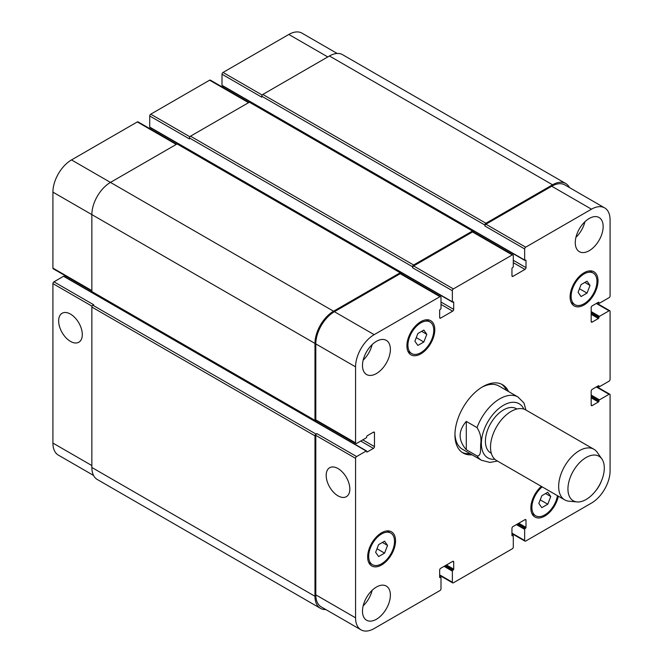 <?xml version="1.0" encoding="UTF-8"?>
<svg xmlns="http://www.w3.org/2000/svg" width="663" height="663" viewBox="0 0 663 663"><rect width="100%" height="100%" fill="white"/><g stroke="black" fill="none" stroke-linecap="round" stroke-linejoin="round"><path stroke-width="0.99" d="M506.466 390.35A39.44 22.774 120 0 0 501.485 384.159M462.094 452.381A39.44 22.774 120 0 0 469.951 453.6M525.883 409.991L523.977 402.996L518.027 397.021L499.015 386.048A36.523 21.083 120 0 0 481.769 387.291M454.959 433.743A36.523 21.083 120 0 0 462.501 449.299L481.504 460.271L489.957 462.442L497.449 461.042M472.015 454.793A39.44 22.774 -60 0 1 463.105 453.02A39.44 22.774 -60 0 1 463.105 407.48A39.44 22.774 -60 0 1 502.546 384.706A39.44 22.774 -60 0 1 508.529 391.543M70.477 341.395A16.716 9.655 60 0 1 59.554 326.66A16.716 9.655 60 0 1 62.123 313.267A16.716 9.655 60 0 1 78.839 322.914A16.716 9.655 60 0 1 78.839 342.224A16.716 9.655 60 0 1 70.477 341.395M338.006 495.849A16.716 9.655 60 0 1 327.083 481.114A16.716 9.655 60 0 1 329.652 467.722A16.716 9.655 60 0 1 346.368 477.377A16.716 9.655 60 0 1 346.368 496.678A16.716 9.655 60 0 1 338.006 495.849M466.296 421.403L477.037 427.602C480.344 432.956 481.57 438.384 480.708 443.887C480.352 448.321 481.553 456.451 477.037 455.929L466.296 449.729L466.296 421.403C458.092 430.842 458.092 440.282 466.296 449.729M516.883 409.013L516.262 408.657A25.567 14.76 120 0 0 490.703 423.417A25.567 14.76 120 0 0 490.703 452.928L491.316 453.285M601.847 458.895L597.181 452.29A29.213 16.865 120 0 0 593.915 449.265L525.776 409.933A29.213 16.865 120 0 0 496.562 426.798A29.213 16.865 120 0 0 496.562 460.536L564.702 499.869A29.213 16.865 120 0 0 568.953 501.187L577.001 501.924A25.708 14.843 120 0 0 595.192 491.449A25.708 14.843 120 0 0 604.3 468.003A25.708 14.843 120 0 0 601.847 458.895A25.708 14.843 120 0 0 573.263 471.078A25.708 14.843 120 0 0 577.001 501.924M593.915 449.265A29.213 16.865 120 0 0 564.702 466.139A29.213 16.865 120 0 0 564.702 499.869M337.169 53.463L301.988 33.15A26.296 15.183 120 0 0 288.836 34.451L223.041 72.441A1.459 0.845 120 0 0 222.006 74.231L222.006 85.32A0.729 0.423 120 0 0 222.163 85.66L524.806 260.385A0.729 0.423 120 0 0 525.171 260.352L525.486 260.178A0.729 0.423 -60 0 1 525.999 260.468L525.999 267.628A1.459 0.845 -60 0 1 524.972 269.418L512.988 276.338A1.459 0.845 -60 0 1 512.259 276.405A1.459 0.845 -60 0 1 511.952 275.742L511.952 268.581A0.729 0.423 -60 0 1 512.466 267.686L512.781 267.512A0.729 0.423 120 0 0 513.295 266.617L513.295 255.52A1.459 0.845 120 0 0 512.996 254.857A1.459 0.845 120 0 0 512.267 254.924L453.384 288.919A1.459 0.845 120 0 0 452.357 290.709L452.357 301.798A0.729 0.423 120 0 0 452.87 302.096L453.177 301.922A0.729 0.423 -60 0 1 453.699 302.22L453.699 309.372A1.459 0.845 -60 0 1 452.663 311.162L440.68 318.083A1.459 0.845 -60 0 1 439.95 318.149A1.459 0.845 -60 0 1 439.652 317.486L439.652 310.325A0.729 0.423 -60 0 1 440.166 309.43L440.472 309.256A0.729 0.423 120 0 0 440.994 308.361L440.994 297.264A1.459 0.845 120 0 0 440.688 296.601A1.459 0.845 120 0 0 439.959 296.668L374.164 334.658A26.296 15.183 120 0 0 355.567 366.863L355.567 442.843A1.459 0.845 120 0 0 355.874 443.506A1.459 0.845 120 0 0 356.603 443.439L366.208 437.887A0.729 0.423 120 0 0 366.722 436.992L366.722 436.635A0.729 0.423 -60 0 1 367.236 435.74L373.435 432.168A1.459 0.845 -60 0 1 374.164 432.094A1.459 0.845 -60 0 1 374.471 432.757L374.471 446.597A1.459 0.845 -60 0 1 373.435 448.387L367.236 451.967A0.729 0.423 -60 0 1 366.722 451.669L366.722 451.304A0.729 0.423 120 0 0 366.208 451.006L356.603 456.558A1.459 0.845 120 0 0 355.567 458.348L355.567 617.817A26.296 15.183 120 0 0 361.012 629.85A26.296 15.183 120 0 0 374.164 628.549L439.959 590.559A1.459 0.845 120 0 0 440.994 588.769L440.994 577.68A0.729 0.423 120 0 0 440.472 577.382L440.166 577.556A0.729 0.423 -60 0 1 439.652 577.258L439.652 570.105A1.459 0.845 -60 0 1 440.68 568.315L452.663 561.395A1.459 0.845 -60 0 1 453.393 561.329A1.459 0.845 -60 0 1 453.699 561.992L453.699 569.152A0.729 0.423 -60 0 1 453.177 570.047L452.87 570.221A0.729 0.423 120 0 0 452.357 571.116L452.357 582.213A1.459 0.845 120 0 0 452.655 582.876A1.459 0.845 120 0 0 453.384 582.81L512.267 548.815A1.459 0.845 120 0 0 513.295 547.025L513.295 535.936A0.729 0.423 120 0 0 512.781 535.638L512.466 535.812A0.729 0.423 -60 0 1 511.952 535.513L511.952 528.361A1.459 0.845 -60 0 1 512.988 526.571L524.972 519.651A1.459 0.845 -60 0 1 525.701 519.577A1.459 0.845 -60 0 1 525.999 520.248L525.999 527.408A0.729 0.423 -60 0 1 525.486 528.303L525.171 528.477A0.729 0.423 120 0 0 524.657 529.372L524.657 540.469A1.459 0.845 120 0 0 524.963 541.132A1.459 0.845 120 0 0 525.693 541.066L591.487 503.076A26.296 15.183 120 0 0 610.084 470.871L610.084 394.891A1.459 0.845 120 0 0 609.778 394.228A1.459 0.845 120 0 0 609.048 394.294L599.443 399.847A0.729 0.423 120 0 0 598.929 400.734L598.929 401.098A0.729 0.423 -60 0 1 598.407 401.993L592.208 405.565A1.459 0.845 -60 0 1 591.479 405.64A1.459 0.845 -60 0 1 591.181 404.969L591.181 391.137A1.459 0.845 -60 0 1 592.208 389.347L598.407 385.767A0.729 0.423 -60 0 1 598.929 386.065L598.929 386.421A0.729 0.423 120 0 0 599.443 386.72L609.048 381.175A1.459 0.845 120 0 0 610.084 379.385L610.084 311.403A1.459 0.845 120 0 0 609.778 310.732A1.459 0.845 120 0 0 609.048 310.806L599.443 316.35A0.729 0.423 120 0 0 598.929 317.245L598.929 317.602A0.729 0.423 -60 0 1 598.407 318.497L592.208 322.077A1.459 0.845 -60 0 1 591.479 322.152A1.459 0.845 -60 0 1 591.181 321.48L591.181 307.649A1.459 0.845 -60 0 1 592.208 305.858L598.407 302.278A0.729 0.423 -60 0 1 598.929 302.577L598.929 302.933A0.729 0.423 120 0 0 599.443 303.231L609.048 297.687A1.459 0.845 120 0 0 610.084 295.897L610.084 219.917A26.296 15.183 120 0 0 604.639 207.884A26.296 15.183 120 0 0 591.487 209.185L525.693 247.175A1.459 0.845 120 0 0 524.657 248.965L524.657 260.053A0.729 0.423 120 0 0 524.806 260.385M366.573 450.973L63.921 276.239A0.729 0.423 120 0 0 63.557 276.28L53.952 281.825A1.459 0.845 120 0 0 52.916 283.615L52.916 443.083A26.296 15.183 120 0 0 58.361 455.116L93.541 475.429M66.225 276.289L65.115 276.927M176.681 144.178L138.037 121.868A1.459 0.845 120 0 0 137.307 121.934L71.513 159.924A26.296 15.183 120 0 0 52.916 192.129L52.916 268.109A1.459 0.845 120 0 0 53.222 268.772L91.859 291.082M151.048 128.092L151.048 129.376M248.981 102.425L210.345 80.124A1.459 0.845 120 0 0 209.616 80.19L150.733 114.185A1.459 0.845 120 0 0 149.705 115.975L149.705 127.064A0.729 0.423 120 0 0 149.855 127.404L452.506 302.137M223.348 86.347L223.348 87.632M378.614 556.555L375.631 552.32L378.614 544.63L384.581 541.19L387.565 545.434L384.581 553.116L378.614 556.555M384.581 553.116L377.015 548.749M387.565 545.434L382.394 542.45M541.82 507.659L538.837 503.416L541.82 495.733L547.779 492.286L550.762 496.529L547.779 504.212L541.82 507.659M547.779 504.212L540.221 499.852M550.762 496.529L545.599 493.545M581.07 296.543L578.086 292.3L581.07 284.618L587.037 281.178L590.012 285.413L587.037 293.104L581.07 296.543M587.037 293.104L579.47 288.736M590.012 285.413L584.849 282.438M417.864 345.448L414.889 341.205L417.864 333.514L423.831 330.075L426.815 334.318L423.831 342L417.864 345.448M423.831 342L416.273 337.633M426.815 334.318L421.651 331.334M571.141 296.311A18.257 10.542 120 0 0 574.92 304.673A18.257 10.542 120 0 0 593.178 294.132A18.257 10.542 120 0 0 593.178 273.048A18.257 10.542 120 0 0 579.114 277.938A18.257 10.542 120 0 0 571.141 296.311M570.105 296.908A19.724 11.387 -60 0 1 578.716 277.068A19.724 11.387 -60 0 1 593.915 271.78A19.724 11.387 -60 0 1 593.915 294.554A19.724 11.387 -60 0 1 574.191 305.941A19.724 11.387 -60 0 1 570.105 296.908M407.936 345.216A18.257 10.542 120 0 0 411.715 353.57A18.257 10.542 120 0 0 429.98 343.028A18.257 10.542 120 0 0 429.98 321.945A18.257 10.542 120 0 0 415.908 326.842A18.257 10.542 120 0 0 407.936 345.216M406.908 345.813A19.724 11.387 -60 0 1 415.51 325.964A19.724 11.387 -60 0 1 430.71 320.685A19.724 11.387 -60 0 1 430.71 343.451A19.724 11.387 -60 0 1 410.985 354.838A19.724 11.387 -60 0 1 406.908 345.813M368.686 556.332A18.257 10.542 120 0 0 372.465 564.685A18.257 10.542 120 0 0 390.731 554.144A18.257 10.542 120 0 0 390.731 533.06A18.257 10.542 120 0 0 376.659 537.95A18.257 10.542 120 0 0 368.686 556.332M367.65 556.92A19.724 11.387 -60 0 1 376.261 537.08A19.724 11.387 -60 0 1 391.46 531.792A19.724 11.387 -60 0 1 391.46 554.566A19.724 11.387 -60 0 1 371.736 565.953A19.724 11.387 -60 0 1 367.65 556.92M542.193 486.874A18.257 10.542 120 0 0 531.892 507.427A18.257 10.542 120 0 0 535.671 515.789A18.257 10.542 120 0 0 548.508 512.118A18.257 10.542 120 0 0 557.442 495.684M558.304 496.181A19.724 11.387 -60 0 1 548.483 513.377A19.724 11.387 -60 0 1 534.942 517.049A19.724 11.387 -60 0 1 530.856 508.024A19.724 11.387 -60 0 1 541.331 486.377M601.54 480.708A19.724 11.387 -60 0 1 595.73 490.761M575.269 242.641A19.724 11.387 -60 0 1 583.879 222.793A19.724 11.387 -60 0 1 599.079 217.514A19.724 11.387 -60 0 1 599.079 240.279A19.724 11.387 -60 0 1 579.354 251.667A19.724 11.387 -60 0 1 575.269 242.641M362.487 365.487A19.724 11.387 -60 0 1 371.098 345.647A19.724 11.387 -60 0 1 386.289 340.359A19.724 11.387 -60 0 1 386.297 363.133A19.724 11.387 -60 0 1 366.573 374.52A19.724 11.387 -60 0 1 362.487 365.487M362.487 611.195A19.724 11.387 -60 0 1 371.098 591.346A19.724 11.387 -60 0 1 386.289 586.067A19.724 11.387 -60 0 1 386.297 608.833A19.724 11.387 -60 0 1 366.573 620.22A19.724 11.387 -60 0 1 362.487 611.195M575.948 237.296A19.724 11.387 120 0 0 584.923 221.749M363.167 360.142A19.724 11.387 120 0 0 372.142 344.594M363.167 605.849A19.724 11.387 120 0 0 372.142 590.302M484.893 225.047A1.459 0.845 -60 0 1 485.921 223.257L552.544 184.795A26.296 15.183 -60 0 1 565.696 183.494L342.58 54.681A26.296 15.183 120 0 0 329.436 55.982L262.813 94.444A1.459 0.845 120 0 0 261.777 96.234L484.893 225.047L484.893 226A1.459 0.845 -60 0 1 485.921 224.21L551.724 186.228A26.296 15.183 -60 0 1 564.868 184.919L604.639 207.884M412.585 266.791A1.459 0.845 -60 0 1 413.621 265.001L472.495 231.014A1.459 0.845 -60 0 1 473.225 230.939L250.108 102.127A1.459 0.845 120 0 0 249.379 102.201L190.505 136.188A1.459 0.845 120 0 0 189.469 137.979L412.585 266.791L412.585 267.744A1.459 0.845 -60 0 1 413.621 265.954L472.495 231.967A1.459 0.845 -60 0 1 473.225 231.893L512.996 254.857M355.874 443.506L316.102 420.549A1.459 0.845 -60 0 1 315.803 419.878L315.803 343.906A26.296 15.183 -60 0 1 334.392 311.701L400.187 273.711A1.459 0.845 -60 0 1 400.924 273.637L440.688 296.601M361.012 629.85L321.248 606.894A26.296 15.183 -60 0 1 315.803 594.852L315.803 435.384A1.459 0.845 -60 0 1 316.831 433.594L356.603 456.558M316.408 420.723L316.002 420.955A1.459 0.845 -60 0 1 315.273 421.022A1.459 0.845 -60 0 1 314.975 420.359L314.975 343.426A26.296 15.183 -60 0 1 333.564 311.22L400.187 272.758A1.459 0.845 -60 0 1 400.924 272.684A1.459 0.845 -60 0 1 401.223 273.355L401.223 273.811M473.225 230.939A1.459 0.845 -60 0 1 473.531 231.611L473.531 232.067M565.696 183.494A26.296 15.183 -60 0 1 569.459 187.571M325.831 609.537A26.296 15.183 -60 0 1 320.42 608.319A26.296 15.183 -60 0 1 314.975 596.286L314.975 435.864A1.459 0.845 -60 0 1 316.002 434.074L316.831 433.594M261.777 96.234L261.777 97.188L222.006 74.231M189.469 137.979L189.469 138.932L149.705 115.975M400.924 272.684L177.808 143.871A1.459 0.845 120 0 0 177.079 143.946L110.456 182.408A26.296 15.183 120 0 0 91.859 214.613L91.859 291.546A1.459 0.845 120 0 0 92.165 292.209L315.273 421.022M53.952 281.825L93.723 304.781L92.895 305.262A1.459 0.845 120 0 0 91.859 307.052L91.859 467.473A26.296 15.183 120 0 0 97.304 479.506L320.42 608.319M523.828 409.071A31.26 18.05 120 0 0 504.518 404.703A31.26 18.05 120 0 0 484.031 429.897A31.26 18.05 120 0 0 494.847 459.277M477.037 455.929A36.523 21.083 120 0 0 481.504 460.271M518.027 397.021A36.523 21.083 120 0 0 477.037 427.602M551.724 186.228L591.487 209.185M485.921 224.21L525.693 247.175M484.893 226L524.657 248.965M513.295 262.681L524.972 269.418M513.295 260.294L525.999 267.628M511.952 275.742L512.988 276.338M472.495 231.967L512.267 254.924M413.621 265.954L453.384 288.919M412.585 267.744L452.357 290.709M440.994 304.425L452.663 311.162M440.994 302.038L453.699 309.372M439.652 317.486L440.68 318.083M400.187 273.711L439.959 296.668M334.392 311.701L374.164 334.658M315.803 343.906L355.567 366.863M315.803 419.878L355.567 442.843M373.435 432.168L374.471 432.757M362.794 439.859L374.471 446.597M360.73 441.052L373.435 448.387M315.803 435.384L355.567 458.348M315.803 594.852L355.567 617.817M452.663 561.395L453.699 561.992M439.652 574.879L452.357 582.213M524.972 519.651L525.999 520.248M511.952 533.127L524.657 540.469M596.344 386.96L609.048 394.294M591.181 404.969L592.208 405.565M596.344 303.472L609.048 310.806M591.181 321.48L592.208 322.077M327.779 56.935L288.836 34.451M262.192 95.041L223.041 72.441M248.559 102.674L209.616 80.19M189.883 136.785L150.733 114.185M176.25 144.418L137.307 121.934M333.564 311.22L71.513 159.924M314.975 343.426L52.916 192.129M91.859 290.593L52.916 268.109M92.066 306.215L52.916 283.615M91.859 465.567L52.916 443.083M366.208 451.006L63.557 276.28M366.722 451.669L367.236 451.967M91.859 291.546L314.975 420.359M177.079 143.946L400.187 272.758M453.177 301.922L453.699 302.22M149.705 127.064L452.357 301.798M190.505 136.188L413.621 265.001M249.379 102.201L472.495 231.014M525.486 260.178L525.999 260.468M222.006 85.32L524.657 260.053M262.813 94.444L485.921 223.257M329.436 55.982L552.544 184.795M598.101 302.461L598.929 302.933M598.407 302.278L598.929 302.577M591.181 314.328L598.407 318.497M591.181 313.135L598.929 317.602M591.181 312.77L598.929 317.245M591.181 311.585L599.443 316.35M598.101 385.949L598.929 386.421M598.407 385.767L598.929 386.065M591.181 397.817L598.407 401.993M591.181 396.623L598.929 401.098M591.181 396.267L598.929 400.734M591.181 395.073L599.443 399.847M516.394 524.599L524.657 529.372M517.43 524.002L525.171 528.477M517.737 523.828L525.486 528.303M518.773 523.231L525.999 527.408M511.952 535.513L512.466 535.812M511.952 535.157L512.781 535.638M444.086 566.351L452.357 571.116M445.122 565.754L452.87 570.221M445.428 565.572L453.177 570.047M446.464 564.975L453.699 569.152M439.652 577.258L440.166 577.556M439.652 576.901L440.472 577.382M91.859 467.473L314.975 596.286M91.859 307.052L314.975 435.864M92.895 305.262L316.002 434.074M593.178 273.048L589.457 270.894M574.92 304.673L571.199 302.519M429.98 321.945L426.251 319.798M411.715 353.57L407.994 351.423M390.731 533.06L387.001 530.906M372.465 564.685L368.744 562.539M535.671 515.789L531.95 513.634M452.655 582.876L439.652 575.368M524.963 541.132L511.952 533.624M609.778 394.228L596.775 386.711M609.778 310.732L596.775 303.223M597.885 302.577L599.079 303.264M597.885 386.073L599.079 386.761M511.952 534.908L513.145 535.596M439.652 576.653L440.837 577.34"/></g></svg>
